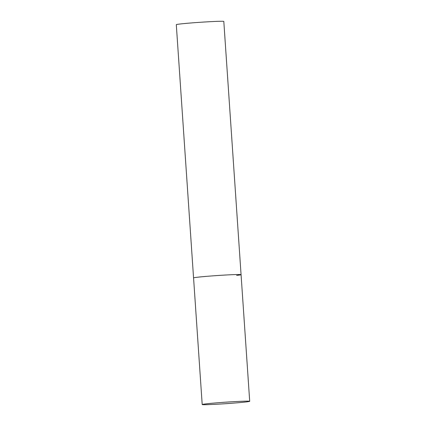 <?xml version="1.0" encoding="UTF-8"?>
<svg xmlns="http://www.w3.org/2000/svg" width="426" height="426" viewBox="0 0 426 426"><rect width="100%" height="100%" fill="white"/><g stroke="black" fill="none" stroke-linecap="round" stroke-linejoin="round"><path stroke-width="0.64" d="M249.7 401.297A23.808 0.751 176.1 0 0 239.79 401.361A23.808 0.751 176.1 0 0 215.077 402.985A23.808 0.751 176.1 0 0 202.196 404.535A23.808 0.751 176.1 0 0 212.111 404.471A23.808 0.751 176.1 0 0 236.824 402.847A23.808 0.751 176.1 0 0 249.7 401.297L241.068 274.674A23.808 0.751 176.1 0 0 231.158 274.738A23.808 0.751 176.1 0 0 206.445 276.362A23.808 0.751 176.1 0 0 193.564 277.912A23.808 0.751 -3.9 0 1 198.01 277.172A23.808 0.751 -3.9 0 1 224.561 275.084A23.808 0.751 -3.9 0 1 241.068 274.674A23.808 0.751 -3.9 0 1 236.622 275.42M202.196 404.535L176.3 24.671A23.808 0.751 -3.9 0 1 180.746 23.925A23.808 0.751 -3.9 0 1 207.297 21.838A23.808 0.751 -3.9 0 1 223.804 21.433L241.068 274.674"/></g></svg>
